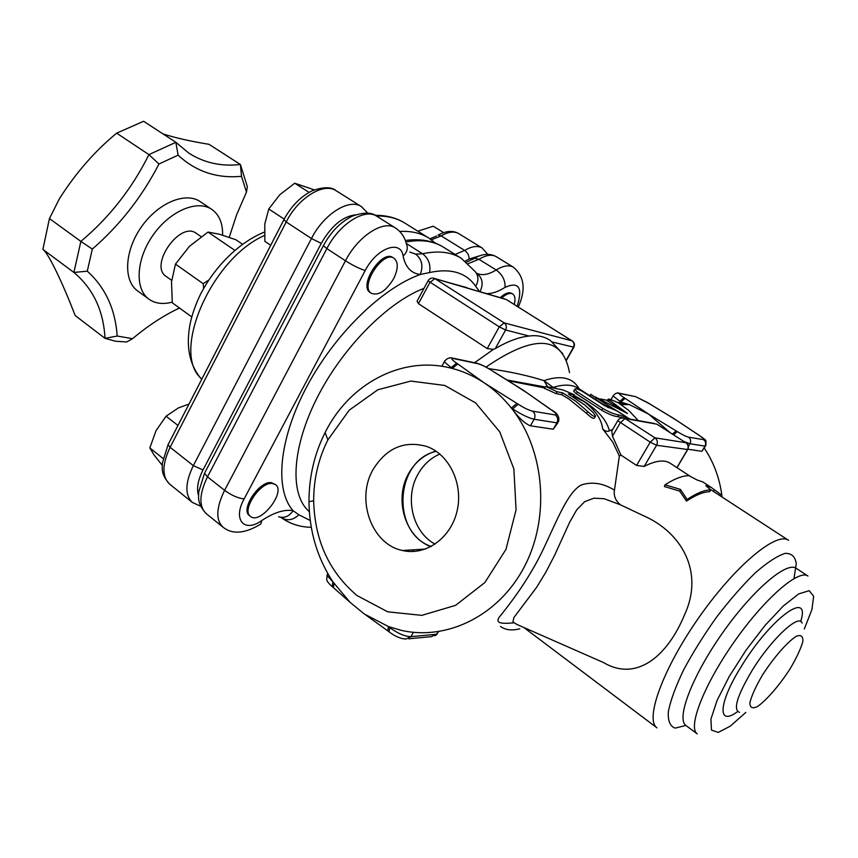 <?xml version="1.0" encoding="UTF-8"?>
<svg xmlns="http://www.w3.org/2000/svg" width="858" height="858" viewBox="0 0 858 858"><rect width="100%" height="100%" fill="white"/><g stroke="black" fill="none" stroke-linecap="round" stroke-linejoin="round"><path stroke-width="1.29" d="M562.816 353.775L550.353 340.508C544.197 336.411 537.129 334.92 529.161 336.046C519.176 337.022 507.882 341.216 495.27 348.616L493.479 349.345L487.226 348.584L418.447 303.678L417.085 301.137L417.857 299.699M412.494 549.871L413.792 551.469M557.207 388.771L553.142 387.441L543.983 380.62C560.553 375.053 572.05 377.434 578.496 387.752L578.957 388.717M590.765 394.412L629.911 419.101M638.234 420.581L628.657 410.339L618.371 402.863C612.58 400.139 609.191 398.906 608.172 399.163L627.498 413.502L595.248 396.922M573.594 396.181L584.47 401.93C595.463 410.371 601.522 419.348 602.648 428.861C605.126 431.284 607.378 431.949 609.384 430.855C606.295 418.189 594.508 406.392 574.013 395.452M609.384 430.855L612.805 429.257M623.369 417.857L617.803 416.688C613.76 416.259 608.408 414.103 601.726 410.253L576.404 393.843L573.659 391.173L574.056 390.487M547.608 386.851L543.983 380.62C527.852 375.536 509.459 371.546 488.813 368.65M519.776 628.807C511.754 630.812 505.33 630.019 500.504 626.426M553.228 387.977L553.142 387.441C563.792 384.062 572.243 384.384 578.496 388.417L608.526 407.797M602.648 428.861L612.784 442.138L619.347 456.038L614.467 490.165C603.292 483.172 592.213 481.445 581.241 484.984C567.245 492.535 556.499 521.879 541.655 552.627C526.555 583.204 506.981 607.625 499.195 617.224C495.195 623.326 501.319 623.948 513.599 622.854M595.162 416.698L594.487 417.867C593.833 419.272 591.183 417.771 586.55 413.374L568.886 398.97L561.743 394.712L556.091 393.618L544.583 388.352M516.709 386.239L527.917 393.447M557.775 422.908L553.238 429.214L530.416 425.825C525.042 423.67 519.026 418.189 512.398 409.373L511.347 408.022C503.389 398.026 494.369 389.65 484.287 382.915C474.184 376.212 463.502 371.385 452.241 368.436L450.74 368.05C401.49 355.523 349.067 384.084 325.096 432.571C314.339 454.054 308.977 477.08 308.977 501.683C309.341 531.392 317.342 558.161 333.011 581.992L350.075 602.337L364.328 614.006L388.438 626.555L401.104 630.308C447.254 641.033 499.259 615.443 524.667 566.151C550.182 516.988 544.658 450.922 512.398 409.373L512.655 408.912C521.396 414.511 528.56 417.964 534.137 419.262L556.874 422.833C558.322 419.648 557.786 417.02 555.255 414.929L532.507 411.143C535.07 413.277 535.617 415.98 534.137 419.262L530.416 425.825M445.002 360.564L444.272 361.851L452.241 368.436L457.807 363.964L456.553 363.127L450.74 368.05L446.889 367.192M574.216 395.088L573.38 396.879M620.409 409.448L607.282 400.718M670.13 432.582L648.594 414.103L629.718 404.761L619.583 401.694L624.002 397.619C619.712 394.787 618.457 393.457 620.248 393.65L634.534 396.428M621.095 404.558L629.204 404.579M704.257 448.069C714.006 462.709 719.937 479.021 722.071 497.018M705.383 446.16L701.908 451.308L687.891 449.217M611.529 408.73L601.34 403.163M87.28 271.171L92.321 249.088L80.856 241.398L73.906 272.458L42.9 249.399C48.241 252.917 62.387 282.228 75.182 315.562L105.019 338.342L117.192 336.036C115.315 309.116 105.341 287.494 87.28 271.171L73.906 272.458C93.125 288.556 103.496 310.521 105.019 338.342L115.412 341.227L126.662 341.977L132.561 338.674L117.192 336.036M92.321 249.088C119.755 225.289 141.967 196.932 158.955 164.017L148.917 154.622C132.014 188.599 109.331 217.524 80.856 241.398L49.442 218.565L42.9 249.399M158.955 164.017L178.099 155.137L175.858 142.299L148.917 154.622L116.656 133.162C94.809 151.158 75.74 172.994 59.449 198.691L49.442 218.565M178.099 155.137C195.871 171.611 216.999 178.668 241.495 176.298L240.401 164.5C221.385 166.688 204.225 162.913 188.91 153.185L175.858 142.299L143.608 121.278L116.656 133.162M241.495 176.298L246.471 192.106L247.351 186.722L240.401 164.5L208.998 144.316C190.53 141.313 175.171 137.838 162.923 133.869M246.471 192.106L236.604 214.8L229.236 237.334M176.394 309.491L179.59 308.108M179.461 308.011C163.728 315.433 148.102 325.654 132.561 338.674M222.619 235.167C222.855 223.337 219.273 214.768 211.862 209.438L200.214 201.63C185.714 191.452 158.162 202.81 141.409 226.898C124.464 250.847 123.134 280.673 137.602 290.894L148.938 299.174C155.255 303.614 163.02 304.601 172.211 302.113M211.862 209.438C197.469 199.335 169.927 210.864 153.089 235.081C136.057 259.159 134.567 289.028 148.938 299.174M201.115 236.647L196.407 233.408C180.201 220.485 148.573 265.583 166.205 276.469L171.654 280.362M203.657 288.267L203.185 283.687L208.548 280.169M242.342 244.122L235.875 239.736L219.723 234.32L208.022 232.068L189.404 246.364L175.472 264.114L171.503 281.939L172.308 302.82L191.774 316.924M234.62 250.204L208.022 232.068M203.185 283.687L175.472 264.114M272.233 483.429L275.504 484.588C286.325 491.87 260.124 525.203 250.45 516.377C241.237 510.446 260.188 481.735 272.233 483.429M250.45 516.377L249.431 515.572C240.197 509.631 259.148 480.93 271.203 482.636L275.504 484.588M501.619 298.048C506.231 293.886 509.942 292.546 512.741 294.026C515.09 295.731 515.594 299.206 514.242 304.451M500.3 297.662C505.019 293.297 508.826 291.87 511.7 293.372L512.741 294.026M189.007 404.032L178.325 407.979L166.066 416.205L156.059 430.63L149.818 447.919L154.129 455.105L162.248 465.283M443.618 232.625L433.258 226.222L417.792 231.188M163.095 458.504L149.818 447.919M177.981 425.471L166.066 416.205M393.522 278.904C385.961 291.066 378.593 295.871 371.407 293.339C359.288 286.647 383.043 249.893 394.079 258.312C398.487 262.205 398.294 269.069 393.522 278.904M371.407 293.339L370.291 292.599C358.161 285.896 381.907 249.163 392.953 257.593L394.079 258.312M314.328 189.865L294.723 183.226L279.751 194.766L268.769 208.998L264.79 223.97L264.865 241.366L270.72 245.291M309.073 192.353L294.723 183.226M284.202 219.101L268.769 208.998M439.832 454.064C430.598 458.065 423.316 464.779 417.996 474.206C404.322 497.64 412.634 532.389 435.124 544.144M431.274 546.471C390.84 533.161 394.83 460.06 436.261 451.351M373.091 469.508C386.583 447.801 404.579 440.165 427.07 446.578C449.581 454.719 463.577 484.416 457.003 511.347C450.707 538.363 425.482 556.07 402.456 550.493C371.439 544.369 355.577 499.324 373.091 469.508M435.918 451.126C424.324 454.526 415.272 461.926 408.762 473.326C393.725 498.938 405.03 537.344 430.909 546.664M680.405 489.382L665.004 484.813C674.602 478.689 682.571 475.643 688.931 475.686L697.136 480.008L702.766 481.917L711.389 487.526L705.834 485.671L710.714 489.875C704.504 489.961 696.653 493.146 687.129 499.431L680.405 489.382L679.697 491.119L664.392 486.507L665.004 484.813M719.798 495.549L720.645 494.358L711.389 487.526M710.714 489.875L709.652 491.709C703.549 491.806 695.838 494.937 686.497 501.115L687.129 499.431M686.497 501.115L679.697 491.119M523.83 627.498L656.992 727.863C644.54 719.583 662.966 668.596 699.077 617.277C735.038 565.84 776.608 531.274 788.534 540.304L709.748 489.017M713.33 491.334L714.178 490.154M627.734 417.739L617.61 411.218L604.547 405.673L583.386 392.009C578.228 388.931 575.321 388.052 574.688 389.382L577.434 392.042L602.766 408.44C609.448 412.29 614.811 414.446 618.832 414.897L627.734 417.739L628.721 418.886M562.784 392.878L575.75 401.201L587.633 411.486C592.277 415.862 594.926 417.363 595.57 415.98L593.071 412.462L584.759 404.976L568.35 393.961L574.399 394.777L562.923 389.918L546.053 386.55L557.142 391.763L562.784 392.878L561.743 394.712M614.467 490.165C613.491 495.709 615.486 500.589 620.431 504.804M634.663 511.55L643.275 515.626C681.488 532.153 704.332 571.739 684.673 614.521C667.438 656.338 636.539 682.089 603.571 662.58L516.934 624.463L512.934 621.964L513.91 617.524L536.615 587.322L545.967 571.996L554.676 555.158L569.54 522.479L576.715 509.824L584.738 501.63L593.972 498.176L604.107 498.702L620.516 504.847M690.701 476.598L670.162 463.223C664.328 459.459 655.651 460.542 644.144 466.452L636.593 465.433L620.956 455.105L612.515 436.186L611.775 431.048L612.773 429.322M619.347 456.038L620.956 455.105M486.55 293.64C492.095 293.747 498.262 291.645 505.062 287.344C505.373 280.362 502.413 274.571 496.181 269.97C488.363 274.774 481.874 275.847 476.705 273.219C482.561 277.853 483.655 284.019 479.987 291.709M278.614 516.763C284.363 518.425 289.189 516.398 293.093 510.703C284.502 509.159 274.067 512.441 261.754 520.549C244.294 533.15 232.497 519.83 244.112 498.948L365.208 270.56C376.544 248.016 400.986 239.167 403.131 256.081C405.448 267.213 411.164 273.359 420.27 274.506L429.601 272.533C430.845 264.532 428.496 258.279 422.565 253.764C438.245 250.45 451.147 251.962 461.25 258.29L475.107 271.482C478.635 275.826 478.828 280.748 475.675 286.261L479.568 291.591M311.272 527.316C299.839 527.08 289.789 523.809 281.124 517.524C287.087 521.181 292.996 520.28 298.863 514.789L293.093 510.703C274.549 489.918 278.646 439.704 306.542 387.108C334.341 334.534 382.142 287.934 420.27 274.506C423.455 265.948 421.911 259.148 415.637 254.107L409.813 252.048M406.295 243.479L422.565 253.764L415.637 254.107M357.078 595.581C329.14 571.954 314.671 540.358 313.674 500.804C313.663 479.107 318.404 458.794 327.895 439.864L349.227 410.178L377.831 389.768L410.843 381.07L444.744 385.457L475.643 402.928L499.742 431.831L513.878 468.972L516.076 509.866L505.973 549.367L484.877 582.528L455.577 605.351L421.825 615.368L387.709 611.818L357.078 595.581M669.991 416.291L677.541 420.967M408.612 638.802L431.402 636.636L436.272 634.287L410.939 636.647C404.89 636.529 397.79 633.483 389.65 627.52L388.438 626.555L387.827 630.887L365.487 614.789M332.325 586.765L333.472 587.687L333.934 583.343L332.775 582.421L332.325 586.765C324.764 579.858 327.091 579.6 327.027 575.471L327.713 573.444M516.891 403.357L511.347 408.022L512.655 408.912L518.211 404.225L484.287 382.915L457.807 363.964M551.34 409.931L550.053 409.084L551.34 409.931C556.381 413.406 557.689 415.068 555.255 414.929M492.524 371.085L523.466 390.347L550.053 409.084M636.422 397.05L648.637 403.314M613.491 395.238L613.062 395.988L620.892 402.016L625.096 398.316L624.002 397.619M673.541 434.77L677.294 431.617L648.594 414.103L625.096 398.316M698.455 434.909L699.57 435.607M676.168 430.888L672.415 434.041M648.262 403.067L674.635 419.047L698.112 434.684M552.466 342.031L573.863 347.233C574.967 344.691 574.442 342.599 572.286 340.958L572.05 340.851C574.174 342.535 574.635 344.723 573.412 347.404L566.291 359.985M572.565 341.237L506.906 299.882M495.27 348.616L505.609 329.998C506.917 327.07 506.435 324.699 504.193 322.887L499.27 326.844L505.609 329.998L529.161 336.046M505.147 299.077L433.076 278.046M418.447 303.678L429.955 282.389L434.888 278.636L434.287 278.324C431.606 277.595 429.515 278.442 428.024 280.866L499.27 326.844L487.226 348.584M428.163 280.609L417.085 301.137M434.888 278.636L506.435 299.592L572.05 340.851L504.193 322.887L434.888 278.636M596.439 397.715L595.484 399.388M486.014 367.085C534.738 333.698 562.569 335.542 569.508 372.597M474.571 362.741L493.479 349.345M309.363 511.797L306.145 508.515C289.296 489.092 293.339 442.76 319.004 394.112C344.594 345.495 388.481 301.877 423.981 288.342M451.19 283.279L466.913 287.655M201.727 379.333L199.893 377.273C172.072 349.281 212.258 258.312 264.446 235.489M435.607 243.264L428.807 238.052C420.828 233.054 411.132 230.856 399.731 231.456M367.835 213.234L361.475 206.649C349.399 198.016 323.756 213.964 311.443 238.513L321.257 243.372C331.338 225.858 342.792 216.345 355.63 214.822M465.272 261.111L469.069 259.03C469.165 255.534 467.696 252.67 464.65 250.429L455.062 254.44M200.622 506.188L192.342 502.434C184.77 495.077 185.103 482.818 193.329 465.637L170.109 447.297L286.197 221.975L311.443 238.513L193.329 465.637L203.024 469.937L321.257 243.372M487.741 254.333L482.132 247.983C477.67 245.399 471.846 246.214 464.65 250.429L441.173 235.875C448.391 231.757 454.268 231.017 458.826 233.666C453.131 230.276 446.192 230.77 438.009 235.124L441.173 235.875L431.381 239.79M469.069 259.03L479.912 255.727M198.541 495.409C196.396 488.631 197.898 480.148 203.024 469.937M192.342 502.434L169.594 484.094C161.872 476.619 162.044 464.35 170.109 447.297L168.029 444.787L168.447 443.994M283.955 219.584L286.197 221.975C298.273 197.63 323.938 182.035 336.25 190.798L361.475 206.649M436.497 236.025L429.976 238.814M376.394 216.034C387.43 215.776 396.879 218.114 404.74 223.037C396.375 217.814 386.486 215.24 375.085 215.315M609.352 399.839L608.365 401.555M577.434 392.042L576.404 393.843M602.766 408.44L601.726 410.253M618.832 414.897L617.803 416.688M557.142 391.763L556.091 393.618M573.841 395.045L572.951 396.611M587.633 411.486L586.55 413.374M403.131 256.081C407.142 252.209 408.226 248.134 406.381 243.854C404.676 236.958 401.029 231.671 395.441 227.981C383.708 219.551 358.086 235.982 345.474 260.789L224.592 490.336L207.486 476.834L326.866 248.606L323.369 245.742L204.536 473.251L198.724 491.881C198.734 497.168 196.739 503.078 206.21 513.62C198.745 506.338 199.174 494.079 207.486 476.834L204.536 473.251L205.137 472.114M472.286 259.577L474.463 258.237L478.946 259.288C486.121 255.008 491.913 254.15 496.321 256.714C489.961 253.131 482.679 253.646 474.463 258.237L466.58 262.173M365.208 270.56C359.427 268.683 352.842 265.422 345.474 260.789L326.866 248.606C339.307 223.938 364.94 207.775 376.866 216.313C371.922 212.119 363.674 212.087 352.134 216.237C340.315 222.201 330.727 232.035 323.369 245.742L323.659 245.184M468.211 263.599L478.946 259.288L496.181 269.97C503.335 265.626 509.084 264.704 513.416 267.224L496.321 256.714M405.866 241.999C420.999 239.243 433.537 240.98 443.479 247.201C433 240.701 420.291 238.46 405.351 240.476M244.112 498.948C237.956 498.198 231.446 495.334 224.592 490.336C216.152 507.668 215.605 519.937 222.941 527.123L206.21 513.62M505.062 287.344C518.897 281.274 522.93 287.591 517.181 306.295M222.941 527.123C231.885 534.341 243.715 533.773 258.43 525.428L260.843 523.938L261.754 520.549M429.601 272.533C450.804 268.018 466.162 272.587 475.675 286.261M310.242 520.506L298.863 514.789M413.395 632.314L410.939 636.647L405.984 639.049C400.836 638.845 395.184 636.443 389.039 631.842L387.827 630.887M389.897 627.08L389.039 631.842M438.674 631.681L436.272 634.287M333.011 581.992L327.027 575.471L327.928 573.83M532.507 411.143C528.785 410.242 524.024 407.936 518.211 404.225M553.238 429.214L556.874 422.833L558.526 421.6C559.759 417.031 557.496 413.191 551.726 410.081M456.553 363.127C451.694 359.727 450.686 358.215 453.539 358.58L450.675 357.85M475.557 362.945L477.745 363.674C481.402 364.671 485.918 366.87 491.291 370.281M453.539 358.58L477.745 363.674M617.32 393.082L620.248 393.65M699.216 435.381C703.614 438.266 705.062 439.693 703.56 439.661C705.726 441.377 706.209 443.532 704.986 446.117L705.834 445.409C706.209 437.934 706.263 441.344 699.409 435.456L677.294 420.806M684.373 441.698L689.971 443.758C691.216 441.109 690.733 438.91 688.524 437.151C685.971 436.507 682.228 434.663 677.294 431.617M688.363 446.482L689.971 443.758L704.986 446.117L701.908 451.308M703.56 439.661L688.524 437.151M793.993 578.56L796.256 563.738C795.259 556.585 791.537 553.131 785.102 553.378C777.166 555.973 767.266 562.43 755.405 572.736C742.792 585.049 729.911 599.774 716.752 616.913C704.043 634.759 692.996 652.423 683.622 669.884C675.686 686.421 670.591 700.342 668.318 711.647C667.814 720.902 670.098 726.394 675.171 728.12L685.864 725.45M686.057 725.589L685.992 725.546C675.932 718.907 691.998 676.34 722.189 633.451C752.241 590.476 786.7 561.003 796.267 568.339M796.245 568.328L807.957 576.05C798.659 568.929 764.339 598.734 734.169 641.891C703.871 684.952 687.462 727.477 697.254 733.912L685.992 725.536M745.806 712.44L730.255 726.168L718.275 732.41L711.464 730.094L710.939 719.09L717.074 700.46L729.257 676.458L745.945 650.31L764.832 625.697L783.236 606.059L798.659 593.94L809.18 590.679L813.674 596.289L811.893 609.684L804.289 629M800.675 621.535C811.271 588.792 770.924 617.674 741.43 666.248C718.135 703.249 717.138 727.048 737.569 711.582M739.499 712.344C732.861 709.856 737.043 695.924 752.069 670.527C771.203 639.21 799.227 613.105 802.069 623.123M789.982 668.983C779.3 685.456 766.612 700.16 757.517 706.531C752.402 708.987 749.86 707.668 749.903 702.595C751.726 695.398 755.962 686.132 762.633 674.785C773.83 657.432 787.183 642.17 796.149 636.346C801.029 634.394 803.249 636.164 802.809 641.655C800.707 649.013 796.428 658.118 789.982 668.983M644.144 466.452L656.574 445.27C657.957 442.288 657.432 439.811 654.976 437.837L650.225 442.17L656.574 445.27L687.741 449.517C688.931 446.814 688.395 444.573 686.1 442.803L685.853 442.707C688.234 444.605 688.76 446.975 687.419 449.817L676.887 467.61M686.314 443.039L657.357 424.474M654.482 423.477L624.131 418.071L620.699 418.146M612.515 436.186L620.291 422.769L625.053 418.532L624.131 418.071C621.406 417.417 619.283 418.307 617.749 420.72L650.225 442.17L636.593 465.433M617.953 420.377L611.775 431.048M625.053 418.532L656.917 424.195L685.853 442.707L654.976 437.837L625.053 418.532M573.734 347.458L566.441 360.349M590.872 394.24L589.961 395.828M545.334 387.012L506.552 379.922M544.798 387.966L507.711 380.63M600.192 398.927L607.485 400.364M617.374 402.316L629.718 404.761M201.769 379.236L199.893 377.273C189.028 363.288 185.832 345.195 190.304 322.973C192.224 314.103 195.603 304.569 200.45 294.358C215.079 266.109 239.264 242.235 264.361 232.1M336.25 190.798C331.649 186.765 323.659 186.733 312.269 190.733C300.536 196.557 291.034 206.306 283.751 219.97L168.029 444.787L162.387 463.084C162.516 468.457 160.36 473.616 169.594 484.094M482.132 247.983L458.826 233.666M428.807 238.052L404.74 223.037M402.466 550.493L425.482 549.066M608.172 399.163L607.174 400.89M574.688 389.382L573.659 391.173M545.516 386.701L544.455 388.577M619.433 504.343L643.275 515.626M395.441 227.981L376.866 216.313M518.286 306.992C526.051 289.725 524.42 276.469 513.416 267.224M313.674 500.804L308.977 501.683M327.895 439.864L325.096 432.571M437.226 634.105L434.974 635.799M333.472 587.687L349.978 602.252M550.439 409.234L527.595 393.211M491.709 370.452C485.971 366.795 481.016 364.382 476.866 363.224L452.649 358.118C451.383 357.529 447.35 357.142 444.272 361.851L441.838 366.291M492.932 371.257L520.42 388.406M672.522 417.749L647.404 402.477L635.66 396.675L619.476 393.264C617.234 392.374 615.089 393.286 613.062 395.988L610.917 399.699M676.994 467.674L687.548 449.839M461.25 258.29L443.479 247.201"/></g></svg>
